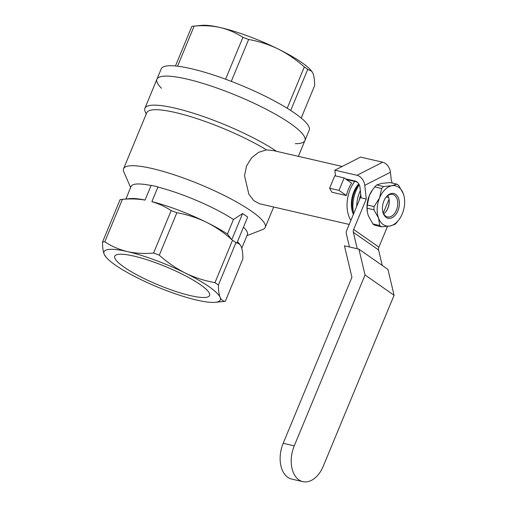 <?xml version="1.0" encoding="UTF-8"?>
<svg xmlns="http://www.w3.org/2000/svg" width="507" height="507" viewBox="0 0 507 507"><rect width="100%" height="100%" fill="white"/><g stroke="black" fill="none" stroke-linecap="round" stroke-linejoin="round"><path stroke-width="0.76" d="M290.707 110.475L307.743 69.351A70.942 13.638 22.5 0 0 304.314 66.956C296.322 59.769 287.621 53.793 278.21 49.027A62.931 12.098 22.5 0 1 311.247 70.657L311.754 71.265L307.743 69.351M287.203 108.257L304.314 66.956M231.287 81.361L248.639 39.483A70.942 13.638 22.5 0 0 242.916 37.36C236.053 32.828 228.505 29.552 220.266 27.543A62.931 12.098 22.5 0 1 278.21 49.027C268.716 44.464 258.862 41.282 248.639 39.483M225.577 79.219L242.916 37.36M301.202 118.055L314.651 85.588C314.638 80.239 314.061 76.139 312.933 73.281L311.748 71.272M177.545 66.195L194.143 26.117A70.942 13.638 22.5 0 0 193.37 26.174A70.942 13.638 22.5 0 0 191.855 26.389L175.454 65.973M193.37 26.174L201.868 25.35A62.931 12.098 22.5 0 1 220.266 27.543C211.945 25.737 203.237 25.261 194.143 26.117M161.499 88.25A80.093 15.4 22.5 0 1 156.929 79.238A80.093 15.4 22.5 0 1 236.82 95.658A80.093 15.4 22.5 0 1 304.922 140.54A80.093 15.4 22.5 0 1 295.315 143.677M304.922 140.54A80.093 15.4 22.5 0 0 290.568 123.638A80.093 15.4 22.5 0 0 210.475 85.81A80.093 15.4 22.5 0 0 156.929 79.238L161.226 68.863A80.093 15.4 22.5 0 1 226.775 79.656A80.093 15.4 22.5 0 1 309.219 130.166L298.37 156.352M151.099 185.518A62.931 12.098 -157.5 0 0 131.104 186.43L125.901 198.998M145.084 200.037A62.931 12.098 -157.5 0 0 130.109 198.586L121.617 199.416A70.942 13.638 22.5 0 1 122.39 199.352L104.803 241.801A70.942 13.638 22.5 0 0 102.515 242.073C102.528 247.435 103.098 251.535 104.233 254.381L105.912 257.005A62.931 12.098 22.5 0 1 104.233 254.381A62.931 12.098 22.5 0 1 127.453 251.611C119.17 249.59 111.616 246.32 104.803 241.801M246.928 235.698L262.746 229.5A76.658 14.741 -157.5 0 0 265.224 227.402A76.658 14.741 -157.5 0 0 228.853 197.812A76.658 14.741 -157.5 0 0 152.106 168.52A76.658 14.741 -157.5 0 0 123.575 168.73A76.658 14.741 -157.5 0 0 123.841 171.962L130.648 187.533M122.39 199.352C130.153 198.63 137.714 198.877 145.065 200.081L151.181 185.321L157.994 186.893L151.878 201.653C158.773 203.706 165.2 206.691 171.157 210.595A70.942 13.638 22.5 0 1 176.88 212.718C187.134 214.531 196.989 217.712 206.45 222.262A62.931 12.098 -157.5 0 0 152.011 201.634M236.845 243.17L235.983 242.593A70.942 13.638 22.5 0 0 234.316 241.408A70.942 13.638 -157.5 0 0 232.555 240.198L236.845 243.17L247.663 217.059L242.612 213.529L233.461 219.525A62.931 12.098 -157.5 0 0 158.026 187.108M241.75 248.189L247.384 234.595A62.931 12.098 -157.5 0 0 243.461 227.193M121.617 199.416A70.942 13.638 22.5 0 0 120.096 199.625L102.515 242.073M237.035 242.714L239.988 244.513L239.488 243.892A62.931 12.098 -157.5 0 0 237.447 241.712M239.988 244.513L241.174 246.516C242.308 249.368 242.878 253.475 242.891 258.83L225.311 301.272C223.061 301.31 221.331 299.998 220.12 297.349C218.986 294.497 218.416 290.397 218.403 285.035L235.983 242.593M227.44 234.044A62.931 12.098 -157.5 0 0 206.45 222.262C215.374 226.762 223.65 232.371 231.281 239.082L227.44 234.044L233.461 219.525M231.11 239.488L231.281 239.082M176.88 212.718L159.299 255.167C167.285 262.36 175.986 268.336 185.397 273.096A62.931 12.098 22.5 0 1 220.12 297.349A62.931 12.098 22.5 0 1 215.291 302.311A62.931 12.098 22.5 0 1 196.893 300.119A62.931 12.098 22.5 0 1 138.95 278.635A62.931 12.098 22.5 0 1 105.912 257.005M232.555 240.198L214.974 282.64C204.72 280.834 194.859 277.646 185.397 273.096A62.931 12.098 22.5 0 0 127.453 251.611C135.718 253.424 144.425 253.899 153.577 253.044A70.942 13.638 22.5 0 1 159.299 255.167M214.974 282.64A70.942 13.638 22.5 0 1 218.403 285.035M225.311 301.272A70.942 13.638 22.5 0 1 223.79 301.488L215.291 302.311M171.157 210.595L153.577 253.044M331.92 192.223L329.607 188.211L338.98 190.372L344.139 177.925L351.56 183.109A27.46 17.713 -77 0 0 346.408 195.556L331.92 192.223M123.575 168.73L146.783 112.712A76.658 14.741 22.5 0 1 175.308 112.503A76.658 14.741 22.5 0 1 266.492 149.882L258.671 152.29L251.586 157.81L246.56 165.954L244.52 175.65L248.829 194.175L253.715 200.569L259.267 203.694L349.215 224.436M266.492 149.882L273.507 150.617L342.193 166.454M146.219 114.056L145.179 111.667A80.093 15.4 22.5 0 1 144.901 108.283A80.093 15.4 22.5 0 1 196.887 114.341A80.093 15.4 22.5 0 1 276.543 151.32M133.867 256.092A51.308 9.867 22.5 0 1 185.239 275.7A51.308 9.867 22.5 0 1 209.581 295.499A51.308 9.867 22.5 0 1 158.399 284.978A51.308 9.867 22.5 0 1 114.772 256.231A51.308 9.867 22.5 0 1 133.867 256.092M354.71 181.43A27.46 17.713 103 0 0 350.882 220.406M329.607 188.211L334.766 175.764L344.139 177.925M346.408 195.556L338.98 190.372M157.994 186.893L151.878 201.653M242.612 213.529L231.794 239.64M358.734 183.851A21.738 14.019 103 0 0 353.379 214.372M353.404 212.053A20.597 13.283 -77 0 1 359.178 184.624M353.709 213.58A26.313 16.972 -77 0 1 359.26 184.789M360.781 194.688A24.025 15.495 103 0 0 359.355 199.961M360.331 190.569A26.313 16.972 103 0 0 356.719 206.324M349.456 246.966L346.287 233.607A4.576 3.384 124.9 0 1 346.598 230.755L360.94 196.133L359.907 186.76A4.576 3.074 -117 0 0 359.894 186.652M392.285 183.084L391.341 180.511L390.434 172.253A9.151 6.154 63 0 0 382.684 162.202L360.534 157.1L334.873 170.187L357.023 175.295L382.684 162.202M357.023 175.295A9.151 6.154 -117 0 1 364.767 185.34L366.269 199.029L353.658 229.487A4.576 3.384 124.9 0 0 353.347 232.339L357.245 248.766M387.513 226.356L378.906 247.124L353.658 229.487M387.912 195.563A11.566 7.459 -77 0 1 389.072 199.074L383.292 212.965M378.906 247.124A4.576 3.384 124.9 0 0 378.596 249.976L382.272 265.465M359.907 186.76L361.161 197.85L366.269 199.029M361.161 197.85L360.94 196.133M335.501 175.935L334.873 170.187M345.406 178.813L355.166 181.062A5.723 3.847 -117 0 1 357.765 182.634A5.723 3.847 -117 0 1 359.945 186.912A5.723 3.847 -117 0 1 360.008 187.343M357.948 182.831A4.576 3.074 -117 0 0 356.034 181.734L346.42 179.516M386.296 197.001L388.73 197.559M294.256 445.862A26.313 16.972 103 0 0 302.863 481.65L291.785 479.096A26.313 16.972 -77 0 1 283.179 443.308L294.256 445.862L365.04 274.978L358.912 249.146L344.449 245.813L351.928 277.335L283.179 443.308M302.863 481.65A26.313 16.972 103 0 0 323.295 466.148L394.078 295.264L365.04 274.978M394.078 295.264L387.95 269.432L358.912 249.146M374.103 206.583L379.553 197.933L381.6 188.496L374.781 186.925L372.607 189.732L369.33 195.575L367.29 205.012L374.103 206.583A22.885 14.76 -77 0 0 373.944 209.828L367.125 208.257L367.341 212.065L368.316 215.709L372.911 223.955L379.73 225.526L378.539 218.067L373.944 209.828M383.59 186.525L391.936 185.727L396.873 184.142L390.054 182.571L381.708 183.369L376.777 184.954L383.59 186.525A22.885 14.76 -77 0 0 381.6 188.496M396.873 184.142A22.885 14.76 -77 0 1 398.698 185.423L403.299 193.668L404.016 196.032M399.358 219.151A20.597 13.283 -77 0 1 389.902 226.008A20.597 13.283 -77 0 1 378.539 218.067A20.597 13.283 -77 0 1 379.553 197.933A20.597 13.283 -77 0 1 391.936 185.727A20.597 13.283 -77 0 1 403.299 193.668A20.597 13.283 -77 0 1 404.326 197.622A20.597 13.283 -77 0 1 402.279 213.802A20.597 13.283 -77 0 1 399.358 219.151L396.829 222.453A22.885 14.76 -77 0 1 394.839 224.424L389.902 226.008L381.562 226.806L374.743 225.235A22.885 14.76 -77 0 1 372.911 223.955M394.604 215.868A12.707 8.194 -77 0 1 382.646 210.956A12.707 8.194 -77 0 1 385.713 197.673A12.707 8.194 -77 0 1 398.122 197.324A12.707 8.194 -77 0 1 394.604 215.868M389.015 198.757A12.707 8.194 -77 0 1 386.1 211.425M367.36 212.167A20.597 13.283 -77 0 1 367.29 211.755A20.597 13.283 -77 0 1 369.33 195.575A20.597 13.283 -77 0 1 372.252 190.226L372.601 189.732M385.516 197.952A11.566 7.459 -77 0 1 392.665 194.403A11.566 7.459 -77 0 1 397.773 202.863A11.566 7.459 -77 0 1 393.419 214.772A11.566 7.459 -77 0 1 387.468 216.939A11.566 7.459 -77 0 1 382.595 210.62M389.072 199.074A11.566 7.459 -77 0 1 386.283 211.166A11.566 7.459 -77 0 1 384.902 212.807A11.566 7.459 -77 0 1 383.704 213.815M374.781 186.925A22.885 14.76 -77 0 1 376.777 184.954M367.125 208.257A22.885 14.76 -77 0 1 367.29 205.012M381.562 226.806A22.885 14.76 -77 0 1 379.73 225.526M364.767 185.34L390.434 172.253M378.596 249.976L353.347 232.339M356.034 181.734L355.166 181.062M273.666 207.014L265.224 227.402M156.929 79.238L144.901 108.283"/></g></svg>
